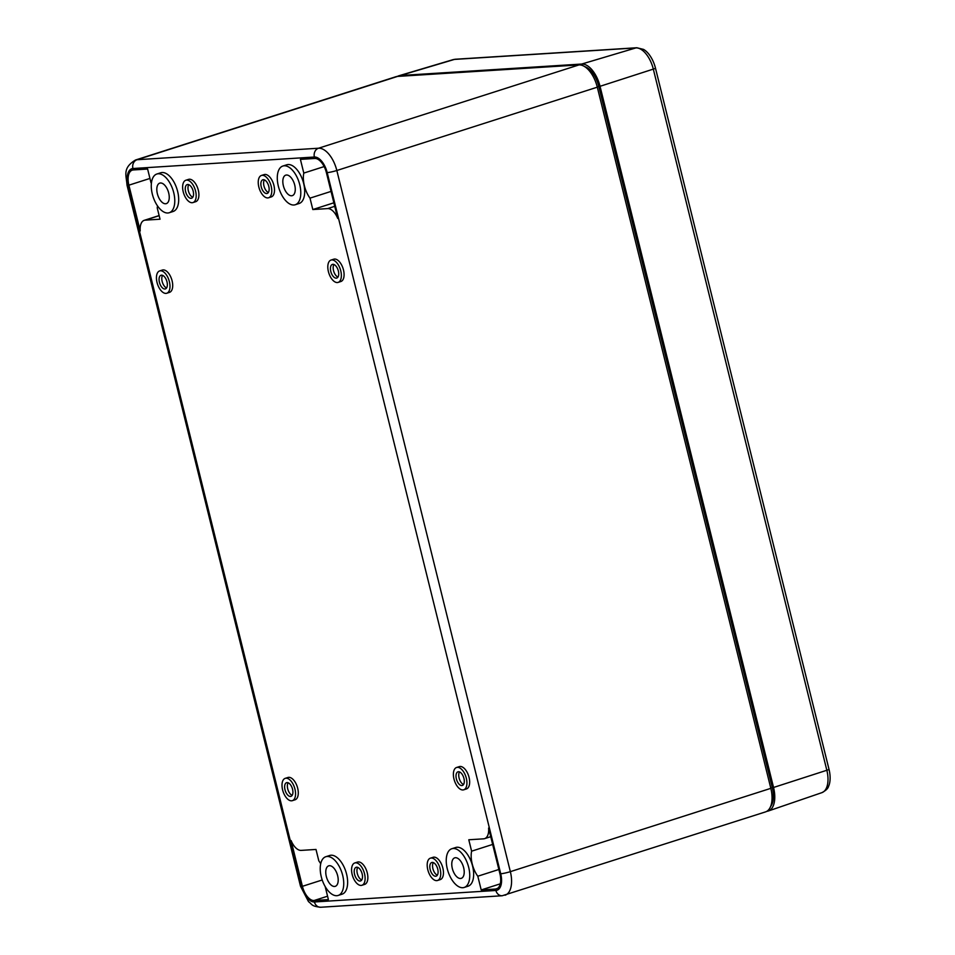 <?xml version="1.0" encoding="UTF-8"?>
<svg xmlns="http://www.w3.org/2000/svg" width="955" height="955" viewBox="0 0 955 955"><rect width="100%" height="100%" fill="white"/><g stroke="black" fill="none" stroke-linecap="round" stroke-linejoin="round"><path stroke-width="1.43" d="M584.687 66.623A21.511 11.114 72.3 0 1 598.773 86.392L772.297 787.541A21.511 11.114 72.3 0 1 770.601 806.533M578.993 64.916L318.516 148.228L137.066 159.724A23.911 12.343 -107.7 0 0 135.491 160.022L395.967 76.698A23.911 12.343 72.3 0 1 397.543 76.412L578.993 64.916A23.911 12.343 72.3 0 1 597.305 87.18L770.828 788.341A23.911 12.343 72.3 0 1 765.504 811.905L502.199 895.754A7.174 6.088 86.4 0 1 495.896 890.466L314.434 901.962A7.174 6.088 86.4 0 0 320.737 907.25L502.199 895.754M437.736 869.086A7.174 3.701 72.3 0 1 436.149 876.153A7.174 3.701 72.3 0 1 430.43 870.459A7.174 3.701 72.3 0 1 431.779 862.496A7.174 3.701 72.3 0 1 437.736 869.086M437.342 875.186A7.174 3.701 72.3 0 1 433.164 869.575A7.174 3.701 72.3 0 1 433.307 862.592M157.515 205.898A20.019 10.338 72.3 0 1 157.205 207.808L160.034 219.208L145.196 220.151A14.886 7.688 72.3 0 0 144.205 220.342A14.886 7.688 72.3 0 0 140.218 230.955L128.889 185.175A15.244 7.867 72.3 0 1 132.279 170.145A15.244 7.867 72.3 0 1 133.282 169.954L147.619 169.047L151.009 182.763A20.019 10.338 72.3 0 1 151.391 183.3M484.603 838.645A14.886 7.688 72.3 0 0 488.602 828.033L499.931 873.813A15.244 7.867 72.3 0 1 496.54 888.842A15.244 7.867 72.3 0 1 495.538 889.033L481.201 889.941L477.81 876.224A20.019 10.338 72.3 0 1 471.615 851.18L468.786 839.767L483.624 838.836A14.886 7.688 72.3 0 0 484.603 838.645L490.739 836.687M282.847 166.039L286.751 164.797A20.318 10.493 72.3 0 1 303.654 183.467A20.318 10.493 72.3 0 1 299.13 203.499L295.226 204.752A20.318 10.493 72.3 0 1 279.039 188.601A20.318 10.493 72.3 0 1 282.847 166.039A20.318 10.493 72.3 0 1 299.751 184.721A20.318 10.493 72.3 0 1 295.226 204.752M156.835 174.025L160.738 172.783A20.318 10.493 72.3 0 1 177.642 191.454A20.318 10.493 72.3 0 1 173.118 211.485L169.214 212.738A20.318 10.493 72.3 0 1 153.027 196.575A20.318 10.493 72.3 0 1 156.835 174.025A20.318 10.493 72.3 0 1 173.738 192.695A20.318 10.493 72.3 0 1 169.214 212.738M451.799 848.744L455.702 847.503A20.318 10.493 72.3 0 1 472.606 866.173A20.318 10.493 72.3 0 1 468.081 886.204L464.178 887.458A20.318 10.493 72.3 0 1 447.99 871.306A20.318 10.493 72.3 0 1 451.799 848.744A20.318 10.493 72.3 0 1 468.702 867.427A20.318 10.493 72.3 0 1 464.178 887.458M325.178 886.562L328.413 899.61L314.076 900.517A15.244 7.867 72.3 0 1 302.401 886.324L291.072 840.543A14.886 7.688 72.3 0 0 301.159 850.392L315.998 849.449L318.815 860.849A20.019 10.338 72.3 0 1 320.701 863.774M430.395 858.163L433.116 857.292A11.711 6.052 72.3 0 1 442.857 868.059A11.711 6.052 72.3 0 1 440.255 879.615L437.533 880.486A11.711 6.052 72.3 0 1 428.198 871.163A11.711 6.052 72.3 0 1 430.395 858.163A11.711 6.052 72.3 0 1 440.136 868.931A11.711 6.052 72.3 0 1 437.533 880.486M354.783 862.962L357.516 862.079A11.711 6.052 72.3 0 1 367.257 872.846A11.711 6.052 72.3 0 1 364.655 884.402L361.921 885.273A11.711 6.052 72.3 0 1 352.586 875.962A11.711 6.052 72.3 0 1 354.783 862.962A11.711 6.052 72.3 0 1 364.524 873.718A11.711 6.052 72.3 0 1 361.921 885.273M185.831 180.256L188.565 179.373A11.711 6.052 72.3 0 1 198.306 190.141A11.711 6.052 72.3 0 1 195.691 201.696L192.97 202.567A11.711 6.052 72.3 0 1 183.635 193.256A11.711 6.052 72.3 0 1 185.831 180.256A11.711 6.052 72.3 0 1 195.572 191.012A11.711 6.052 72.3 0 1 192.97 202.567M261.443 175.457L264.165 174.586A11.711 6.052 72.3 0 1 273.906 185.354A11.711 6.052 72.3 0 1 271.304 196.909L268.57 197.781A11.711 6.052 72.3 0 1 259.247 188.457A11.711 6.052 72.3 0 1 261.443 175.457A11.711 6.052 72.3 0 1 271.184 186.225A11.711 6.052 72.3 0 1 268.57 197.781M456.586 767.486L459.319 766.614A11.711 6.052 72.3 0 1 469.06 777.382A11.711 6.052 72.3 0 1 466.458 788.926L463.724 789.809A11.711 6.052 72.3 0 1 454.389 780.486A11.711 6.052 72.3 0 1 456.586 767.486A11.711 6.052 72.3 0 1 466.327 778.253A11.711 6.052 72.3 0 1 463.724 789.809M331.015 260.07L333.737 259.199A11.711 6.052 72.3 0 1 343.49 269.967A11.711 6.052 72.3 0 1 340.875 281.51L338.154 282.394A11.711 6.052 72.3 0 1 328.818 273.07A11.711 6.052 72.3 0 1 331.015 260.07A11.711 6.052 72.3 0 1 340.756 270.838A11.711 6.052 72.3 0 1 338.154 282.394M159.64 270.934L162.362 270.05A11.711 6.052 72.3 0 1 172.103 280.818A11.711 6.052 72.3 0 1 169.501 292.373L166.767 293.245A11.711 6.052 72.3 0 1 157.444 283.933A11.711 6.052 72.3 0 1 159.64 270.934A11.711 6.052 72.3 0 1 169.381 281.689A11.711 6.052 72.3 0 1 166.767 293.245M285.211 778.349L287.933 777.477A11.711 6.052 72.3 0 1 297.685 788.233A11.711 6.052 72.3 0 1 295.071 799.789L292.349 800.66A11.711 6.052 72.3 0 1 283.014 791.349A11.711 6.052 72.3 0 1 285.211 778.349A11.711 6.052 72.3 0 1 294.952 789.116A11.711 6.052 72.3 0 1 292.349 800.66M325.786 856.731L329.69 855.477A20.318 10.493 72.3 0 1 346.593 874.159A20.318 10.493 72.3 0 1 342.069 894.19L338.166 895.444A20.318 10.493 72.3 0 1 321.978 879.28A20.318 10.493 72.3 0 1 325.786 856.731A20.318 10.493 72.3 0 1 342.69 875.401A20.318 10.493 72.3 0 1 338.166 895.444M312.822 209.539L310.005 198.139A20.019 10.338 72.3 0 1 303.797 173.082L300.407 159.378L314.744 158.47A15.244 7.867 72.3 0 1 326.407 172.664L337.736 218.444A14.886 7.688 72.3 0 0 327.661 208.596L312.822 209.539L333.868 202.806M292.158 795.36A7.174 3.701 72.3 0 1 287.98 789.761A7.174 3.701 72.3 0 1 288.124 782.766M362.136 873.873A7.174 3.701 72.3 0 1 360.536 880.94A7.174 3.701 72.3 0 1 354.818 875.246A7.174 3.701 72.3 0 1 356.167 867.283A7.174 3.701 72.3 0 1 362.136 873.873M361.73 879.973A7.174 3.701 72.3 0 1 357.552 874.374A7.174 3.701 72.3 0 1 357.695 867.379M193.185 191.167A7.174 3.701 72.3 0 1 191.585 198.234A7.174 3.701 72.3 0 1 185.867 192.54A7.174 3.701 72.3 0 1 187.216 184.578A7.174 3.701 72.3 0 1 193.185 191.167M192.779 197.267A7.174 3.701 72.3 0 1 188.601 191.669A7.174 3.701 72.3 0 1 188.744 184.673M268.785 186.38A7.174 3.701 72.3 0 1 267.197 193.447A7.174 3.701 72.3 0 1 261.479 187.753A7.174 3.701 72.3 0 1 262.816 179.791A7.174 3.701 72.3 0 1 268.785 186.38M268.391 192.48A7.174 3.701 72.3 0 1 264.213 186.87A7.174 3.701 72.3 0 1 264.356 179.886M463.939 778.409A7.174 3.701 72.3 0 1 462.339 785.476A7.174 3.701 72.3 0 1 456.621 779.781A7.174 3.701 72.3 0 1 457.97 771.819A7.174 3.701 72.3 0 1 463.939 778.409M463.533 784.509A7.174 3.701 72.3 0 1 459.355 778.898A7.174 3.701 72.3 0 1 459.498 771.915M338.357 270.993A7.174 3.701 72.3 0 1 336.769 278.06A7.174 3.701 72.3 0 1 331.051 272.354A7.174 3.701 72.3 0 1 332.4 264.404A7.174 3.701 72.3 0 1 338.357 270.993M337.963 277.093A7.174 3.701 72.3 0 1 333.784 271.483A7.174 3.701 72.3 0 1 333.928 264.499M166.982 281.844A7.174 3.701 72.3 0 1 165.394 288.911A7.174 3.701 72.3 0 1 159.676 283.217A7.174 3.701 72.3 0 1 161.013 275.255A7.174 3.701 72.3 0 1 166.982 281.844M166.588 287.944A7.174 3.701 72.3 0 1 162.41 282.346A7.174 3.701 72.3 0 1 162.553 275.35M292.552 789.26A7.174 3.701 72.3 0 1 290.965 796.339A7.174 3.701 72.3 0 1 285.247 790.633A7.174 3.701 72.3 0 1 286.596 782.67A7.174 3.701 72.3 0 1 292.552 789.26M324.163 166.564L303.797 173.082M331.051 191.406L310.005 198.139M500.289 883.829L481.201 889.941M492.661 844.435L471.615 851.18M498.856 869.492L477.81 876.224M168.701 193.017A10.756 5.551 72.3 0 1 166.301 203.63A10.756 5.551 72.3 0 1 157.36 193.734A10.756 5.551 72.3 0 1 159.748 183.133A10.756 5.551 72.3 0 1 168.701 193.017M294.713 185.043A10.756 5.551 72.3 0 1 292.314 195.644A10.756 5.551 72.3 0 1 283.372 185.759A10.756 5.551 72.3 0 1 285.76 175.147A10.756 5.551 72.3 0 1 294.713 185.043M463.664 867.749A10.756 5.551 72.3 0 1 461.265 878.349A10.756 5.551 72.3 0 1 452.324 868.465A10.756 5.551 72.3 0 1 454.711 857.853A10.756 5.551 72.3 0 1 463.664 867.749M337.652 875.723A10.756 5.551 72.3 0 1 335.253 886.336A10.756 5.551 72.3 0 1 326.312 876.439A10.756 5.551 72.3 0 1 328.699 865.839A10.756 5.551 72.3 0 1 337.652 875.723M636.818 47.75A5.742 4.871 86.4 0 0 635.899 47.917L454.437 59.413A5.742 4.871 -93.6 0 1 455.356 59.246L636.818 47.75L643.539 49.397A21.499 11.102 72.3 0 1 655.5 68.235L829.024 769.396A21.499 11.102 72.3 0 1 828.534 786.407C828.033 788.508 825.812 790.585 821.897 792.65L768.357 810.986A23.911 12.343 72.3 0 1 766.817 811.32M400.264 75.529A23.911 12.343 -107.7 0 0 398.82 75.791L453.052 59.652A22.753 11.747 -107.7 0 1 454.437 59.413L400.264 75.529L581.726 64.045A23.911 12.343 72.3 0 1 600.038 86.308L773.55 787.469A23.911 12.343 72.3 0 1 768.357 810.986M398.82 75.791A23.911 12.343 -107.7 0 0 397.376 76.424M597.305 87.18L336.829 170.503A7.174 0.788 166.1 0 1 327.195 172.604L500.718 873.765A16.736 8.643 72.3 0 1 495.896 890.466M770.828 788.341L510.352 871.652L336.829 170.503A23.911 12.343 72.3 0 0 318.516 148.228A7.174 6.088 86.4 0 0 314.386 157.026L132.924 168.522A16.736 8.643 -107.7 0 0 128.101 185.222A7.174 0.788 166.1 0 1 126.991 185.067L300.503 886.228L308.525 901.663C312.321 904.278 310.853 906.223 320.737 907.25M397.543 76.412L137.066 159.724A7.174 6.088 86.4 0 0 132.924 168.522M505.028 895.229A23.911 12.343 72.3 0 0 510.352 871.652A7.174 0.788 166.1 0 1 500.718 873.765M314.386 157.026A16.736 8.643 72.3 0 1 327.195 172.604M314.434 901.962A16.736 8.643 -107.7 0 1 301.613 886.371L128.101 185.222M597.233 86.881L598.773 86.392M770.745 788.042L772.297 787.541M159.151 215.687L145.196 220.151M149.935 178.442L128.889 185.175M334.739 206.328L327.661 208.596M497.471 888.413L495.538 889.033M301.613 886.371A7.174 0.788 166.1 0 1 300.503 886.228M327.565 896.208L314.076 900.517M322.217 879.985L302.401 886.324M829.024 769.396A5.742 0.633 166.1 0 1 826.839 770.267A22.753 11.747 72.3 0 1 821.897 792.65M773.55 787.469L826.839 770.267L653.316 69.106A22.753 11.747 72.3 0 0 635.899 47.917L581.726 64.045M655.5 68.235A5.742 0.633 166.1 0 1 653.316 69.106L600.038 86.308M144.205 220.342L159.127 215.567M135.491 160.022C122.085 168.211 126.406 175.386 126.991 185.067M453.052 59.652L455.356 59.246"/></g></svg>
